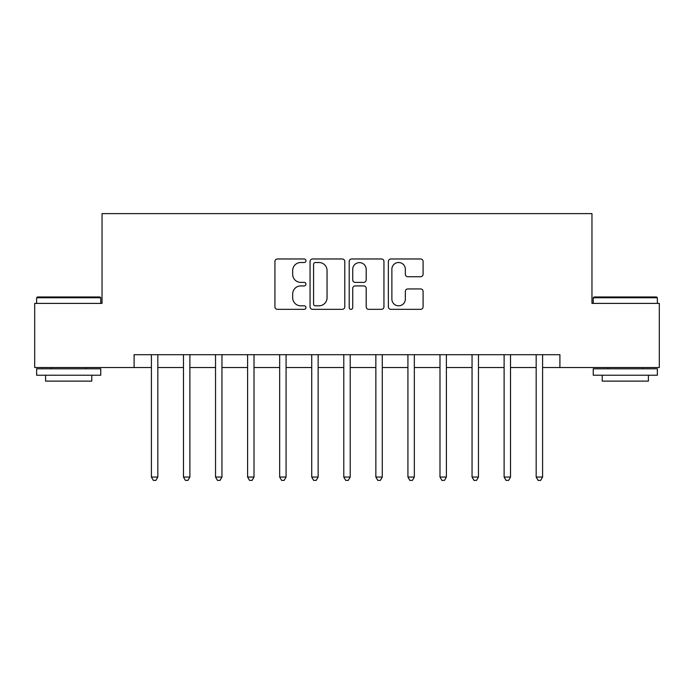 <?xml version="1.0" encoding="UTF-8"?>
<svg xmlns="http://www.w3.org/2000/svg" width="694" height="694" viewBox="0 0 694 694"><rect width="100%" height="100%" fill="white"/><g stroke="black" fill="none" stroke-linecap="round" stroke-linejoin="round"><path stroke-width="1.04" d="M305.959 260.736A1.761 1.761 0 0 0 304.198 258.975L277.444 258.975A2.516 2.516 0 0 0 274.928 261.499L274.928 306.817A2.516 2.516 0 0 0 277.444 309.333L304.198 309.333A1.761 1.761 0 0 0 305.959 307.572A1.761 1.761 0 0 0 304.198 305.811L300.736 305.811A8.059 8.059 0 0 1 292.677 297.752L292.677 293.978A8.059 8.059 0 0 1 300.736 285.919L304.198 285.919A1.761 1.761 0 0 0 305.959 284.158A1.761 1.761 0 0 0 304.198 282.389L300.736 282.389A8.059 8.059 0 0 1 292.677 274.338L292.677 270.556A8.059 8.059 0 0 1 300.736 262.506L304.198 262.506A1.761 1.761 0 0 0 305.959 260.736M420.581 276.724A2.516 2.516 0 0 0 423.097 274.208L423.097 261.499A2.516 2.516 0 0 0 420.581 258.975L390.869 258.975A2.516 2.516 0 0 0 388.354 261.499L388.354 306.817A2.516 2.516 0 0 0 390.869 309.333L420.581 309.333A2.516 2.516 0 0 0 423.097 306.817L423.097 291.454A2.516 2.516 0 0 0 420.581 288.938L407.864 288.938A2.516 2.516 0 0 0 405.348 291.454L405.348 299.071A6.732 6.732 0 0 1 398.616 305.811A6.732 6.732 0 0 1 391.876 299.071L391.876 269.237A6.732 6.732 0 0 1 398.616 262.506A6.732 6.732 0 0 1 405.348 269.237L405.348 274.208A2.516 2.516 0 0 0 407.864 276.724L420.581 276.724M134.098 367.525L34.7 367.525L34.7 303.391L102.035 303.391L102.035 213.613L591.965 213.613L591.965 303.391L659.3 303.391L659.3 367.525L559.902 367.525L559.902 354.695L134.098 354.695L134.098 367.525L151.413 367.525M344.797 261.499A2.516 2.516 0 0 0 342.281 258.975L312.569 258.975A2.516 2.516 0 0 0 310.053 261.499L310.053 306.817A2.516 2.516 0 0 0 312.569 309.333L342.281 309.333A2.516 2.516 0 0 0 344.797 306.817L344.797 261.499M351.719 258.975L381.431 258.975A2.516 2.516 0 0 1 383.947 261.499L383.947 306.817A2.516 2.516 0 0 1 381.431 309.333L368.714 309.333A2.516 2.516 0 0 1 366.198 306.817L366.198 288.435A2.516 2.516 0 0 0 363.682 285.919L355.25 285.919A2.516 2.516 0 0 0 352.726 288.435L352.726 307.572A1.761 1.761 0 0 1 350.964 309.333A1.761 1.761 0 0 1 349.203 307.572L349.203 261.499A2.516 2.516 0 0 1 351.719 258.975M157.824 367.525L183.476 367.525M189.887 367.525L215.539 367.525M221.95 367.525L247.602 367.525M254.013 367.525L279.665 367.525M286.075 367.525L311.727 367.525M318.147 367.525L343.79 367.525M350.21 367.525L375.853 367.525M382.273 367.525L407.925 367.525M414.335 367.525L439.987 367.525M446.398 367.525L472.05 367.525M478.461 367.525L504.113 367.525M510.524 367.525L536.176 367.525M542.587 367.525L559.902 367.525M315.336 262.506A1.761 1.761 0 0 0 313.575 264.267L313.575 304.05A1.761 1.761 0 0 0 315.336 305.811L318.988 305.811A8.059 8.059 0 0 0 327.048 297.752L327.048 270.556A8.059 8.059 0 0 0 318.988 262.506L315.336 262.506M366.198 269.367A6.732 6.732 0 0 0 359.466 262.627A6.732 6.732 0 0 0 352.726 269.367L352.726 279.873A2.516 2.516 0 0 0 355.25 282.389L363.682 282.389A2.516 2.516 0 0 0 366.198 279.873L366.198 269.367M158.137 354.695L158.006 355.024A2.568 2.568 0 0 0 157.824 355.979L157.824 477.047L151.413 477.047L151.413 355.979A2.568 2.568 0 0 0 151.223 355.024L151.092 354.695M157.824 477.047L155.898 480.387L153.339 480.387L151.413 477.047M190.208 354.695L190.069 355.024A2.568 2.568 0 0 0 189.887 355.979L189.887 477.047L183.476 477.047L183.476 355.979A2.568 2.568 0 0 0 183.294 355.024L183.155 354.695M189.887 477.047L187.961 480.387L185.402 480.387L183.476 477.047M222.271 354.695L222.141 355.024A2.568 2.568 0 0 0 221.95 355.979L221.95 477.047L215.539 477.047L215.539 355.979A2.568 2.568 0 0 0 215.357 355.024L215.227 354.695M221.95 477.047L220.024 480.387L217.465 480.387L215.539 477.047M254.334 354.695L254.204 355.024A2.568 2.568 0 0 0 254.013 355.979L254.013 477.047L247.602 477.047L247.602 355.979A2.568 2.568 0 0 0 247.42 355.024L247.29 354.695M254.013 477.047L252.096 480.387L249.528 480.387L247.602 477.047M286.396 354.695L286.266 355.024A2.568 2.568 0 0 0 286.075 355.979L286.075 477.047L279.665 477.047L279.665 355.979A2.568 2.568 0 0 0 279.482 355.024L279.352 354.695M286.075 477.047L284.158 480.387L281.591 480.387L279.665 477.047M37.389 296.98L99.979 296.98L100.751 297.752L36.626 297.752L37.389 296.98M68.689 375.22L36.626 375.22L36.626 368.8L100.751 368.8L100.751 375.22L68.689 375.22M91.773 375.22L91.773 381.119L45.604 381.119L45.604 375.22M594.021 296.98L656.611 296.98L657.374 297.752L593.249 297.752L594.021 296.98M625.311 375.22L593.249 375.22L593.249 368.8L657.374 368.8L657.374 375.22L625.311 375.22M648.396 375.22L648.396 381.119L602.227 381.119L602.227 375.22M318.459 354.695L318.329 355.024A2.568 2.568 0 0 0 318.147 355.979L318.147 477.047L311.727 477.047L311.727 355.979A2.568 2.568 0 0 0 311.545 355.024L311.415 354.695M318.147 477.047L316.221 480.387L313.653 480.387L311.727 477.047M350.522 354.695L350.392 355.024A2.568 2.568 0 0 0 350.21 355.979L350.21 477.047L343.79 477.047L343.79 355.979A2.568 2.568 0 0 0 343.608 355.024L343.478 354.695M350.21 477.047L348.284 480.387L345.716 480.387L343.79 477.047M382.585 354.695L382.455 355.024A2.568 2.568 0 0 0 382.273 355.979L382.273 477.047L375.853 477.047L375.853 355.979A2.568 2.568 0 0 0 375.671 355.024L375.541 354.695M382.273 477.047L380.347 480.387L377.779 480.387L375.853 477.047M414.648 354.695L414.518 355.024A2.568 2.568 0 0 0 414.335 355.979L414.335 477.047L407.925 477.047L407.925 355.979A2.568 2.568 0 0 0 407.734 355.024L407.604 354.695M414.335 477.047L412.409 480.387L409.842 480.387L407.925 477.047M446.71 354.695L446.58 355.024A2.568 2.568 0 0 0 446.398 355.979L446.398 477.047L439.987 477.047L439.987 355.979A2.568 2.568 0 0 0 439.796 355.024L439.666 354.695M446.398 477.047L444.472 480.387L441.904 480.387L439.987 477.047M478.773 354.695L478.643 355.024A2.568 2.568 0 0 0 478.461 355.979L478.461 477.047L472.05 477.047L472.05 355.979A2.568 2.568 0 0 0 471.859 355.024L471.729 354.695M478.461 477.047L476.535 480.387L473.976 480.387L472.05 477.047M510.845 354.695L510.706 355.024A2.568 2.568 0 0 0 510.524 355.979L510.524 477.047L504.113 477.047L504.113 355.979A2.568 2.568 0 0 0 503.931 355.024L503.792 354.695M510.524 477.047L508.598 480.387L506.039 480.387L504.113 477.047M542.908 354.695L542.777 355.024A2.568 2.568 0 0 0 542.587 355.979L542.587 477.047L536.176 477.047L536.176 355.979A2.568 2.568 0 0 0 535.994 355.024L535.863 354.695M542.587 477.047L540.661 480.387L538.102 480.387L536.176 477.047M36.626 303.391L36.626 297.752M51.243 368.8L51.243 367.525M86.134 368.8L86.134 367.525M100.751 303.391L100.751 297.752M593.249 303.391L593.249 297.752M607.866 368.8L607.866 367.525M642.757 368.8L642.757 367.525M657.374 303.391L657.374 297.752"/></g></svg>
